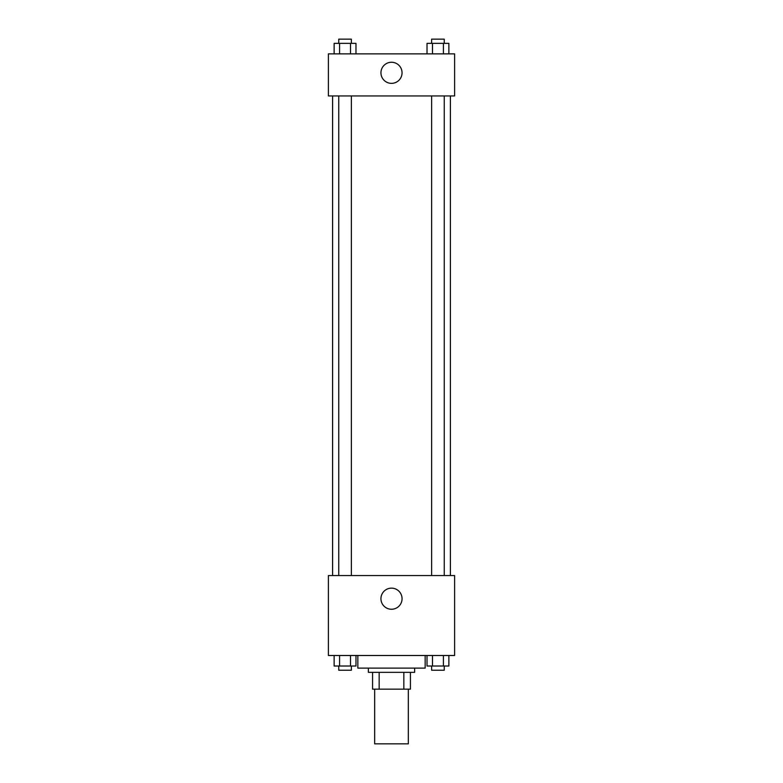 <?xml version="1.0" encoding="UTF-8"?>
<svg xmlns="http://www.w3.org/2000/svg" width="783" height="783" viewBox="0 0 783 783"><rect width="100%" height="100%" fill="white"/><g stroke="black" fill="none" stroke-linecap="round" stroke-linejoin="round"><path stroke-width="1.17" d="M374.675 689.157L374.675 743.85L408.325 743.85L408.325 689.157M403.842 672.333L403.842 689.157L372.571 689.157L372.571 672.333M403.842 689.157L410.429 689.157L410.429 672.333L410.429 689.157M414.638 668.124L414.638 672.333L368.362 672.333L368.362 668.124M379.158 672.333L379.158 689.157M357.841 655.498L357.841 668.124L425.159 668.124L425.159 655.498M454.61 655.498L328.39 655.498L328.39 575.564L454.61 575.564L454.61 655.498M391.5 609.252A10.551 10.551 0 0 1 382.358 593.426A10.551 10.551 0 0 1 400.642 593.426A10.551 10.551 0 0 1 391.5 609.252M450.401 95.947L450.401 575.564M431.639 575.564L431.639 95.947M351.361 95.947L351.361 575.564M454.61 95.947L328.39 95.947L328.39 53.87L454.61 53.87L454.61 95.947M402.051 72.809A10.551 10.551 0 0 1 386.225 81.941A10.551 10.551 0 0 1 386.225 63.668A10.551 10.551 0 0 1 402.051 72.809M448.874 53.87L448.874 43.359L427.019 43.359L427.019 53.87M443.413 43.359L443.413 53.87M432.48 43.359L432.48 53.87M431.639 43.359L431.639 39.15L444.255 39.15L444.255 43.359M355.981 53.87L355.981 43.359L334.126 43.359L334.126 53.87M350.52 43.359L350.52 53.87M339.587 43.359L339.587 53.87M338.745 43.359L338.745 39.15L351.361 39.15L351.361 43.359M448.874 655.498L448.874 666.02L427.019 666.02L427.019 655.498M443.413 655.498L443.413 666.02M432.48 655.498L432.48 666.02M444.255 666.02L444.255 670.228L431.639 670.228L431.639 666.02M355.981 655.498L355.981 666.02L334.126 666.02L334.126 655.498M350.52 655.498L350.52 666.02M339.587 655.498L339.587 666.02M351.361 666.02L351.361 670.228L338.745 670.228L338.745 666.02M332.599 95.947L332.599 575.564M444.255 575.564L444.255 95.947M338.745 95.947L338.745 575.564"/></g></svg>
